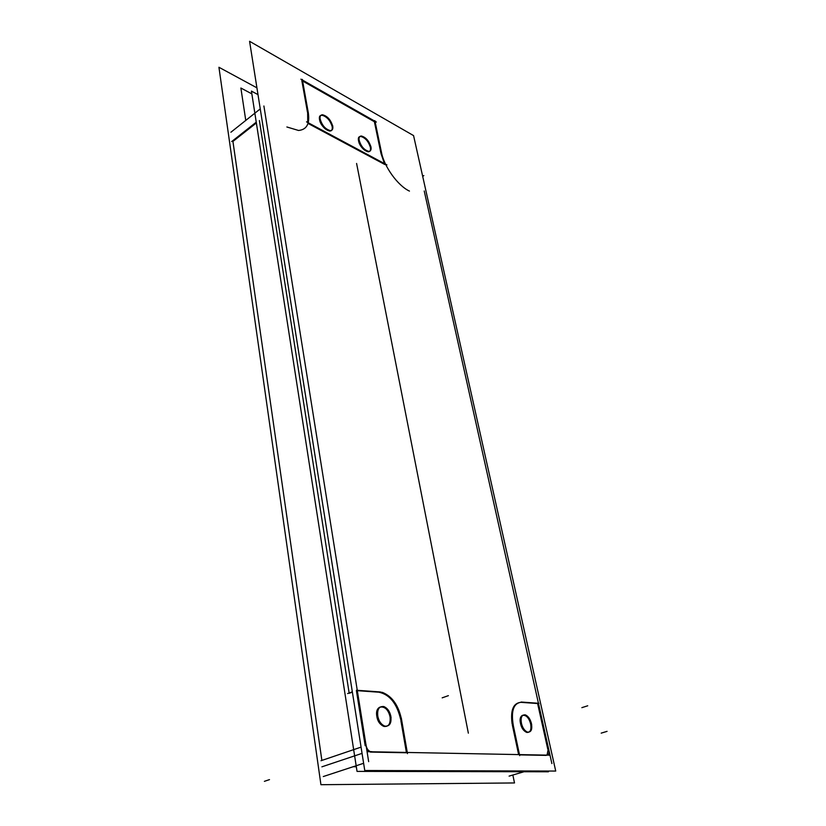 <?xml version="1.0" encoding="UTF-8"?>
<svg xmlns="http://www.w3.org/2000/svg" width="826" height="826" viewBox="0 0 826 826"><rect width="100%" height="100%" fill="white"/><g stroke="black" fill="none" stroke-linecap="round" stroke-linejoin="round"><path stroke-width="1.24" d="M349.14 692.993L259.395 120.565L349.14 692.993M361.065 747.127L321.872 760.426L232.932 141.432L256.37 122.96L232.932 141.432L321.872 760.426L361.065 747.127L321.025 760.715M356.326 766.745L353.177 766.724L356.326 766.745M530.674 723.999C531.552 729.916 530.23 732.724 526.72 732.404C523.818 731.196 521.753 728.222 520.525 723.493C519.678 717.598 521 714.81 524.458 715.14C527.36 716.318 529.435 719.27 530.674 723.999C533.41 735.233 522.744 734.851 520.525 723.493C517.871 712.177 528.506 712.859 530.674 723.999M547.772 749.172L537.612 703.525L521.609 702.389L537.612 703.525L547.772 749.172M520.979 702.337C513.287 702.978 510.334 710.143 512.11 723.834C510.334 710.143 513.287 702.978 520.979 702.337M512.306 724.836L518.614 754.592L512.306 724.836M519.533 754.881L546.203 755.387L519.533 754.881M547.08 755.14L547.999 750.163L547.08 755.14M301.82 80.556L307.499 112.336L301.82 80.556M307.654 113.224L307.747 122.496L307.654 113.224M308.015 123.415L384.885 164.55L308.015 123.415M384.431 163.579L381.023 153.646L384.431 163.579M380.879 153.006L374.385 121.732L302.615 81L374.385 121.732L380.879 153.006M319.548 119.687C319.125 116.879 319.899 115.382 321.851 115.196C326.631 116.321 330.07 120.1 332.155 126.533C332.599 129.383 331.825 130.89 329.832 131.066C325.052 129.93 321.624 126.13 319.548 119.687C317.597 110.333 330.761 117.591 332.155 126.533C334.231 135.887 320.973 128.804 319.548 119.687M358.567 140.885C358.102 138.066 358.804 136.579 360.683 136.424C365.113 137.508 368.344 141.132 370.368 147.296C370.853 150.146 370.141 151.643 368.231 151.798C363.801 150.693 360.58 147.059 358.567 140.885C356.533 131.747 368.861 138.551 370.368 147.296C372.516 156.424 360.105 149.795 358.567 140.885M356.398 690.608L365.185 745.733L356.398 690.608M349.191 693.313L352.372 692.116L349.191 693.313M370.337 752.073L406.454 752.754L370.337 752.073M406.402 752.445L400.868 720.54L406.402 752.445M400.672 719.436C397.595 705.487 391.276 696.586 381.705 692.735L378.876 692.209C389.686 694.501 396.945 703.576 400.672 719.436M378.184 692.157L357.328 690.67L378.184 692.157M366.765 749.719L368.985 751.732L366.765 749.719M390.079 716.947C390.657 723.844 388.592 726.994 383.884 726.415C380.29 724.908 377.936 721.532 376.821 716.287C376.284 709.42 378.339 706.292 382.975 706.87C386.568 708.347 388.932 711.702 390.079 716.947C392.618 729.74 378.669 729.234 376.821 716.287C374.415 703.38 388.272 704.258 390.079 716.947M257.991 94.618L251.424 91.097L357.038 771.391L548.433 771.783L548.268 771.04M240.882 88.021L245.766 120.42L240.882 88.021L251.858 93.885L240.882 88.021L245.766 120.42L240.882 88.021L251.858 93.885L240.882 88.021M256.927 87.845L218.931 67.267L320.932 784.7L514.505 782.945L512.843 775.015M521.175 722.234C522.239 727.427 524.365 730.731 527.556 732.135C531.325 732.352 532.563 729.224 531.263 722.76M531.686 724.712C530.612 719.529 528.475 716.245 525.295 714.862C521.567 714.645 520.339 717.763 521.598 724.216M249.576 41.3L413.568 135.598L555.722 771.061L364.762 770.513L555.722 771.061L413.568 135.598L555.722 771.061L364.762 770.513L249.576 41.3L413.568 135.598L249.576 41.3L364.762 770.513L249.576 41.3M308.418 113.41L302.326 79.399M300.901 79.182L376.367 122.052M374.87 120.648L381.643 153.213M381.344 151.736C383.729 166.171 397.791 185.767 409.459 191.095M306.529 121.845L386.919 164.911M286.87 126.977L298.537 130.467C306.942 129.661 310.132 123.466 308.129 111.861M256.246 122.186L231.683 141.566M363.616 763.296L323.296 776.543M368.664 761.644L263.897 105.996M260.252 108.898L230.919 132.232M371.989 751.681L370.316 751.608C367.776 750.411 366.331 747.974 365.959 744.267M550.023 755.191L367.074 751.691M362.056 753.374L321.892 766.827M407.476 753.622L401.302 718.042M401.663 720.262C398.813 705.786 392.433 696.504 382.521 692.436L378.948 691.878M347.612 693.572L352.32 691.796M380.425 691.961L356.44 690.247M512.884 723.586L519.688 755.645M522.331 702.141C513.762 702.513 510.757 710.329 513.318 725.589M538.934 703.308L521.185 702.038M424.223 190.992L551.882 763.575M524.045 771.732L509.095 776.12M546.471 755.036L546.523 755.047C548.867 755.119 549.548 753.075 548.567 748.934M320.054 118.583C321.851 125.253 325.31 129.269 330.431 130.622C332.599 130.394 333.312 128.66 332.589 125.407M332.847 126.739C331.03 120.08 327.561 116.084 322.439 114.752C320.312 114.979 319.6 116.703 320.302 119.925M359.052 139.811C360.828 146.212 364.08 150.064 368.819 151.375C370.895 151.168 371.555 149.444 370.802 146.202M371.06 147.513C369.274 141.122 366.011 137.281 361.272 135.991C359.227 136.197 358.577 137.911 359.31 141.122M391.101 717.753C390.202 711.991 387.786 708.264 383.842 706.56C378.855 706.085 376.883 709.596 377.926 717.102M377.554 714.841C378.411 720.613 380.817 724.361 384.761 726.106C389.82 726.581 391.813 723.049 390.719 715.523M423.831 175.587L422.695 176.361M264.392 781.334L269.493 779.61M448.373 695.657L442.178 697.846M587.72 705.786L581.865 707.655M607.069 731.361L601.183 733.137M356.595 163.455L468.352 733.168"/></g></svg>

